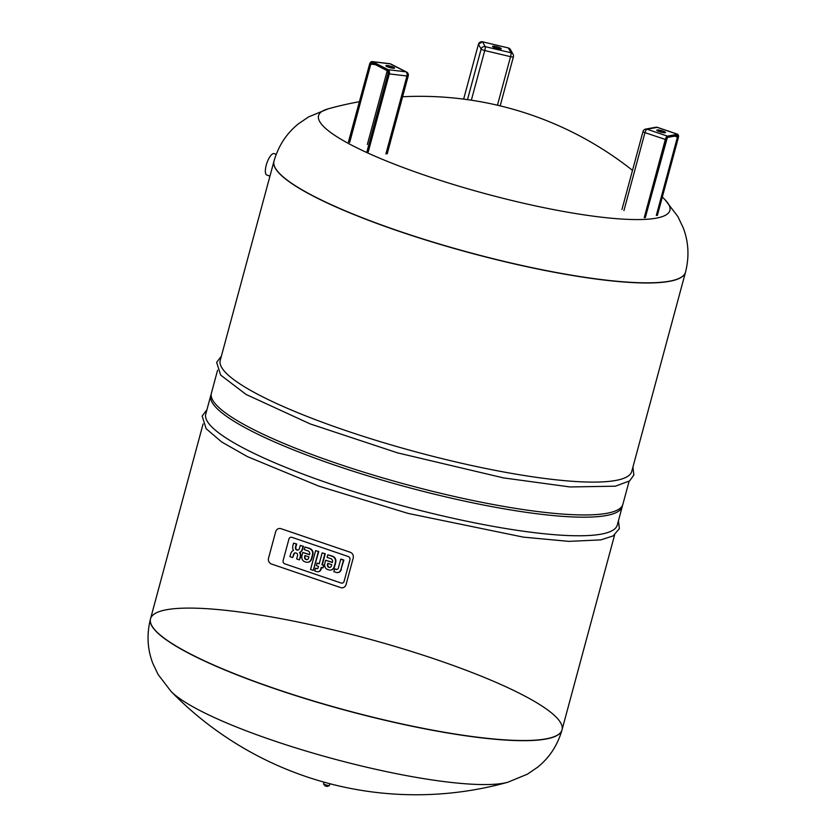 <?xml version="1.0" encoding="UTF-8"?>
<svg xmlns="http://www.w3.org/2000/svg" width="836" height="836" viewBox="0 0 836 836"><rect width="100%" height="100%" fill="white"/><g stroke="black" fill="none" stroke-linecap="round" stroke-linejoin="round"><path stroke-width="1.25" d="M330.001 783.75L329.457 785.349A3.041 0.533 -164.9 0 1 329.436 785.38A3.041 0.533 -164.9 0 1 329.227 785.474A3.041 0.533 -164.9 0 1 326.009 784.952A3.041 0.533 -164.9 0 1 323.595 783.813A3.041 0.533 -164.9 0 1 323.595 783.76L323.929 782.12M328.6 786.039L323.981 784.795L328.423 786.101L329.436 785.38M328.078 785.652L327.127 786.467L325.026 785.882L324.64 784.732M499.134 48.854A4.504 0.794 15.1 0 0 494.379 47.579M497.462 48.53A4.504 0.794 -164.9 0 1 492.582 46.398A4.504 0.794 -164.9 0 1 497.138 46.816A4.504 0.794 -164.9 0 1 501.276 48.749A4.504 0.794 -164.9 0 1 497.462 48.53M269.955 176.124L266.862 175.069A11.328 3.866 -71.2 0 1 266.862 163.093A11.328 3.866 -71.2 0 1 274.177 153.625L276.214 154.315M349.918 559.827L344.118 581.313A2.633 2.435 79.7 0 1 341.098 583.026L284.804 563.851A2.633 2.435 79.7 0 1 283.132 560.538L288.932 539.053A2.633 2.435 79.7 0 1 291.952 537.339L348.246 556.515A2.633 2.435 79.7 0 1 349.918 559.827A2.633 2.435 -100.3 0 0 348.246 556.515L291.952 537.339A2.633 2.435 -100.3 0 0 288.932 539.053L283.132 560.538A2.633 2.435 -100.3 0 0 284.804 563.851L341.098 583.026A2.633 2.435 -100.3 0 0 344.118 581.313L349.918 559.827M346.062 584.542L353.189 558.155A4.702 4.347 -100.3 0 0 350.211 552.251L281.063 528.697A4.702 4.347 -100.3 0 0 275.661 531.748L268.544 558.135A4.702 4.347 -100.3 0 0 271.522 564.039L340.67 587.593A4.702 4.347 -100.3 0 0 346.062 584.542M319.195 563.819L322.142 552.878L324.88 553.808L321.923 564.749L323.657 565.345L322.968 567.916L321.233 567.33L320.69 569.306A4.556 4.211 79.7 0 1 319.331 571.302A2.853 2.633 79.7 0 1 318.286 571.72A4.368 4.034 79.7 0 1 316.635 571.552L314.712 570.894L315.444 568.187L316.76 568.637A1.662 1.536 -100.3 0 0 317.189 568.72A0.899 0.826 -100.3 0 0 317.837 568.407A1.724 1.599 -100.3 0 0 318.119 567.801L318.495 566.4L316.395 565.679L317.084 563.109L319.195 563.819M322.968 567.916L324.055 565.272L322.32 564.676L325.277 553.735L322.142 552.878M318.443 571.688L318.694 571.646A2.853 2.633 -100.3 0 0 319.739 571.228A4.556 4.211 -100.3 0 0 321.097 569.232L320.69 569.306M321.097 569.232L321.578 567.445M317.189 568.72L317.502 568.658A1.662 1.536 79.7 0 1 317.157 568.564L315.444 568.187M319.248 563.631L317.084 563.109M318.359 551.582L313.291 570.403L310.553 569.473L315.632 550.652L318.767 551.509L315.632 550.652M318.767 551.509L313.291 570.403M337.295 569.389A1.609 1.484 -100.3 0 0 337.932 568.898A2.947 2.717 -100.3 0 0 338.319 568.125A4.514 4.17 -100.3 0 0 338.413 567.822L340.743 559.211L343.471 560.141L340.963 569.41A5.685 5.246 79.7 0 1 339.426 571.897A3.678 3.396 79.7 0 1 337.357 572.587A5.716 5.277 79.7 0 1 335.884 572.315L333.867 571.636L334.609 568.877L335.988 569.347A3.302 3.051 -100.3 0 0 336.406 569.452A1.985 1.829 -100.3 0 0 337.295 569.389M341.14 559.138L343.868 560.068L340.963 569.41M338.214 572.493A3.678 3.396 -100.3 0 0 339.824 571.824L339.426 571.897M339.824 571.824A5.685 5.246 -100.3 0 0 341.37 569.337M337.242 569.41A1.985 1.829 79.7 0 1 336.814 569.379A3.302 3.051 79.7 0 1 336.396 569.274L334.609 568.877M330.126 567.372A1.756 1.62 79.7 0 1 329.499 567.268L329.081 567.132A1.756 1.62 79.7 0 1 327.921 565.93L327.524 566.003A1.756 1.62 -100.3 0 0 328.684 567.205L329.102 567.341A1.756 1.62 -100.3 0 0 330.659 567.069A2.769 2.56 -100.3 0 0 331.192 566.369A4.765 4.399 -100.3 0 0 331.568 565.376L331.756 564.687L327.785 563.339L327.597 564.028A4.765 4.399 -100.3 0 0 327.43 565.084A2.769 2.56 -100.3 0 0 327.524 566.003M327.921 565.93A2.769 2.56 79.7 0 1 327.827 565.011A4.765 4.399 79.7 0 1 328.005 563.955L327.597 564.028M327.796 569.556A4.452 4.107 79.7 0 1 324.629 564.906A7.764 7.169 79.7 0 1 324.932 562.9L325.643 560.235L332.341 562.513L332.509 561.897A2.644 2.435 -100.3 0 0 330.837 558.667L327.085 557.393L327.796 554.801L331.923 556.201A7.075 6.531 79.7 0 1 333.585 557.069A4.504 4.159 79.7 0 1 335.476 561.343A7.681 7.096 79.7 0 1 335.246 562.806L334.327 566.223A7.963 7.357 79.7 0 1 333.606 567.957A4.567 4.211 79.7 0 1 328.673 569.859L327.796 569.556M332.394 562.325L325.643 560.235M330.972 570.016A4.567 4.211 -100.3 0 0 334.013 567.884A7.963 7.357 -100.3 0 0 334.724 566.15L335.644 562.743A7.681 7.096 -100.3 0 0 335.873 561.269A4.504 4.159 -100.3 0 0 333.982 557.006A7.075 6.531 -100.3 0 0 332.32 556.128L327.796 554.801M307.282 559.587A1.756 1.62 79.7 0 1 306.655 559.483L306.237 559.347A1.756 1.62 79.7 0 1 305.077 558.145L304.67 558.218A1.756 1.62 -100.3 0 0 305.84 559.42L306.258 559.556A1.756 1.62 -100.3 0 0 307.815 559.284A2.769 2.56 -100.3 0 0 308.348 558.584A4.765 4.399 -100.3 0 0 308.724 557.602L308.912 556.901L304.941 555.553L304.753 556.243A4.765 4.399 -100.3 0 0 304.576 557.298A2.769 2.56 -100.3 0 0 304.67 558.218M305.077 558.145A2.769 2.56 79.7 0 1 304.973 557.225A4.765 4.399 79.7 0 1 305.15 556.17L304.753 556.243M304.952 561.782A4.452 4.107 79.7 0 1 301.786 557.121A7.764 7.169 79.7 0 1 302.078 555.114L302.799 552.45L309.498 554.728L309.665 554.111A2.644 2.435 -100.3 0 0 307.993 550.893L304.241 549.607L304.941 547.016L309.069 548.416A7.075 6.531 79.7 0 1 310.731 549.294A4.504 4.159 79.7 0 1 312.622 553.557A7.681 7.096 79.7 0 1 312.392 555.031L311.473 558.438A7.963 7.357 79.7 0 1 310.762 560.172A4.567 4.211 79.7 0 1 305.83 562.074L304.952 561.782M309.55 554.54L302.799 552.45M308.118 562.231A4.567 4.211 -100.3 0 0 311.159 560.11A7.963 7.357 -100.3 0 0 311.87 558.364L312.8 554.958A7.681 7.096 -100.3 0 0 313.019 553.484A4.504 4.159 -100.3 0 0 311.138 549.221A7.075 6.531 -100.3 0 0 309.477 548.343L304.941 547.016M297.355 553.986A1.787 1.651 -100.3 0 0 296.32 553.108L295.85 552.951A1.787 1.651 -100.3 0 0 294.554 553.035A2.351 2.174 -100.3 0 0 293.77 553.923A4.556 4.201 -100.3 0 0 293.457 554.717L292.684 557.581L289.935 556.651L290.656 553.975A6.803 6.28 79.7 0 1 291.649 551.885A4.347 4.013 79.7 0 1 293.499 550.454A4.629 4.274 79.7 0 1 292.704 548.102A10.993 10.147 79.7 0 1 292.882 545.615L293.551 543.128L296.289 544.069L295.495 547.016A3.48 3.219 -100.3 0 0 295.463 548.583A1.714 1.578 -100.3 0 0 296.487 549.848L297.167 550.078A1.808 1.672 -100.3 0 0 298.943 549.419A4.107 3.793 -100.3 0 0 299.56 548.061L300.27 545.427L303.008 546.357L302.329 548.897A6.981 6.448 79.7 0 1 301.326 551.039A4.629 4.274 79.7 0 1 299.507 552.502A4.347 4.013 79.7 0 1 300.343 554.843A6.803 6.28 79.7 0 1 300.124 557.204L299.403 559.88L296.665 558.939L297.438 556.076A4.556 4.201 -100.3 0 0 297.564 555.219A2.351 2.174 -100.3 0 0 297.355 553.986M292.684 557.581L293.854 554.644A4.556 4.201 79.7 0 1 294.167 553.85A2.351 2.174 79.7 0 1 294.962 552.962A1.787 1.651 79.7 0 1 295.223 552.847M298.097 550.067A1.808 1.672 79.7 0 1 297.564 550.004L296.895 549.774A1.714 1.578 79.7 0 1 295.871 548.51A3.48 3.219 79.7 0 1 295.892 546.943L296.686 543.996L293.551 543.128M299.403 559.88L300.521 557.131A6.803 6.28 -100.3 0 0 300.741 554.77A4.347 4.013 -100.3 0 0 299.915 552.429A4.629 4.274 -100.3 0 0 301.733 550.966A6.981 6.448 -100.3 0 0 302.726 548.824L303.416 546.284L300.27 545.427M503.648 783.186A181.945 31.904 -164.9 0 1 327.618 757.249A181.945 31.904 -164.9 0 1 170.972 691.33L170.972 691.33A181.945 31.904 -164.9 0 1 170.952 691.32A342.196 342.196 0 0 0 507.86 782.235A181.945 31.904 -164.9 0 1 507.87 782.235A181.945 31.904 -164.9 0 1 507.86 782.235A181.945 31.904 -164.9 0 1 503.648 783.186M170.972 691.33L158.119 674.506L152.821 663.397C147.376 649.206 146.593 634.388 150.48 618.943L150.522 618.786A213.117 37.369 15.1 0 0 310.428 700.045A213.117 37.369 15.1 0 0 545.877 738.899A213.117 37.369 -164.9 0 1 310.428 700.045A213.117 37.369 -164.9 0 1 150.522 618.786A213.117 37.369 -164.9 0 1 366.011 638.223A213.117 37.369 -164.9 0 1 562.032 729.828A213.117 37.369 -164.9 0 1 545.877 738.899A213.117 37.369 15.1 0 0 562.032 729.828L561.991 729.985A213.117 37.369 -164.9 0 1 545.835 739.055A213.117 37.369 -164.9 0 1 310.386 700.202A213.117 37.369 -164.9 0 1 150.48 618.943A213.117 37.369 -164.9 0 1 150.501 618.87M399.211 231.353A213.117 37.369 15.1 0 0 669.322 281.356A213.117 37.369 15.1 0 0 685.478 272.296A213.117 37.369 -164.9 0 1 669.322 281.356A213.117 37.369 -164.9 0 1 433.884 242.503A213.117 37.369 -164.9 0 1 273.968 161.254A213.117 37.369 15.1 0 0 399.211 231.353M211.174 394.362A213.117 37.369 15.1 0 0 210.776 395.459L205.76 414.05A213.117 37.369 15.1 0 0 365.677 495.299A213.117 37.369 15.1 0 0 601.115 534.152A213.117 37.369 15.1 0 0 617.271 525.081L622.287 506.491A213.117 37.369 15.1 0 0 622.496 505.341M210.776 395.459A213.117 37.369 15.1 0 0 370.693 476.708A213.117 37.369 15.1 0 0 606.131 515.561A213.117 37.369 15.1 0 0 622.287 506.491M217.569 370.264L211.383 393.223A213.117 37.369 15.1 0 0 371.299 474.472A213.117 37.369 15.1 0 0 606.737 513.325A213.117 37.369 15.1 0 0 622.893 504.254L629.09 481.306M359.292 101.731A342.196 342.196 0 0 0 328.14 108.847L328.14 108.847A181.945 31.904 -164.9 0 0 430.916 177.316A181.945 31.904 -164.9 0 0 656.093 218.186A181.945 31.904 -164.9 0 0 665.028 199.752L677.881 216.576L683.179 227.685C688.624 241.876 689.407 256.694 685.52 272.139A213.117 37.369 -164.9 0 1 669.364 281.209A213.117 37.369 -164.9 0 1 433.926 242.356A213.117 37.369 -164.9 0 1 274.009 161.097L220.244 360.368A213.117 37.369 15.1 0 0 380.161 441.627A213.117 37.369 15.1 0 0 615.599 480.481A213.117 37.369 15.1 0 0 631.755 471.41L685.478 272.296A213.117 37.369 -164.9 0 0 685.499 272.212M663.345 132.631A4.504 0.794 15.1 0 0 658.601 131.346M657.138 129.988A4.504 0.794 -164.9 0 1 662.112 130.803A4.504 0.794 -164.9 0 1 665.498 132.527A4.504 0.794 -164.9 0 1 660.942 132.109A4.504 0.794 -164.9 0 1 656.803 130.176A4.504 0.794 -164.9 0 1 657.138 129.988M392.45 68.176A4.504 0.794 15.1 0 0 387.695 66.89M393.725 67.308A4.504 0.794 -164.9 0 1 394.592 68.071A4.504 0.794 -164.9 0 1 390.036 67.653A4.504 0.794 -164.9 0 1 385.898 65.72A4.504 0.794 -164.9 0 1 388.959 65.783A4.504 0.794 -164.9 0 1 393.725 67.308M467.481 99.641L481.128 49.063A3.365 0.585 15.1 0 0 484.744 50.536A3.365 0.554 103.4 0 0 485.214 46.628L482.529 41.81L508.33 47.955L511.015 52.772L485.214 46.628A3.365 3.26 -29.2 0 0 481.128 49.063L478.443 44.245L463.635 99.129L478.443 44.245A3.365 3.26 -29.2 0 1 482.529 41.81L482.487 41.81M478.432 44.224L482.508 41.8L508.309 47.934L510.399 49.512A3.365 3.26 -29.2 0 0 508.33 47.955L508.288 47.945M471.347 100.205L484.744 50.536L510.545 56.67A3.365 0.554 -76.6 0 0 511.015 52.772A3.365 3.26 -29.2 0 1 513.377 56.733A3.365 0.585 15.1 0 1 513.398 56.838A3.365 3.365 0 0 0 513.085 54.33L510.399 49.512M497.451 105.221L510.545 56.67A3.365 0.585 15.1 0 0 513.398 56.838L500.168 105.869M562.011 729.901A213.117 37.369 -164.9 0 1 561.991 729.985C557.581 745.273 549.451 757.688 537.6 767.229L527.432 774.157L507.86 782.235M666.386 139.298L645.246 217.663M645.298 217.632L667.379 137.438A0.669 0.617 -100.3 0 0 667.86 136.979A2.351 0.805 108.8 0 0 666.365 139.382M677.421 135.62A1.682 0.575 -71.2 0 1 677.453 137.062L678.299 137.219A2.351 0.805 108.8 0 0 678.017 135.139A2.686 0.92 -71.2 0 1 678.341 137.512L657.305 215.479M677.244 135.578A0.669 0.617 -100.3 0 0 678.017 135.139A0.669 0.617 79.7 0 0 677.588 134.303L667.431 136.143A0.669 0.617 79.7 0 1 667.86 136.979A2.686 0.92 -71.2 0 0 666.156 139.727L645.12 217.684M678.299 137.219L657.18 215.5M674.683 136.122L677.453 137.062L656.333 215.343M657.357 215.448L678.393 137.491L677.818 134.314A3.365 1.149 108.8 0 0 677.588 134.303L657.253 127.375A3.365 3.104 -100.3 0 0 655.79 127.26L645.632 129.099A3.365 3.104 79.7 0 1 647.095 129.214A3.365 1.149 108.8 0 0 644.964 132.642L666.156 139.727M657.66 127.511A3.365 1.149 108.8 0 0 657.483 127.385A3.365 1.149 108.8 0 0 657.253 127.375L647.095 129.214L667.431 136.143A3.365 1.149 108.8 0 0 665.299 139.57L644.263 217.527M645.632 129.099A3.365 3.365 0 0 0 642.988 131.534A3.365 0.585 15.1 0 0 644.964 132.642L623.928 210.599M349.688 142.381L370.808 64.1L369.899 63.839L348.779 142.12M387.611 70.861L371.874 62.303A2.351 1.484 -83.2 0 0 369.899 63.839M375.395 64.654L370.808 64.1A1.682 1.055 96.8 0 1 371.989 62.93A1.682 1.055 96.8 0 1 372.051 62.94L371.989 62.93M388.312 73.077L388.28 73.213A2.351 1.484 -83.2 0 0 387.517 70.287A2.686 1.693 96.8 0 1 388.385 73.641L367.349 151.598M387.862 70.987L388.207 69.701L372.563 61.728L371.874 62.303A2.686 1.693 96.8 0 0 369.616 64.058L348.581 142.026M388.28 73.213L367.161 151.494M387.246 70.705L367.338 144.492M388.385 73.641L389.294 73.902L368.258 151.859M369.658 63.923L372.104 61.582A3.365 2.111 -83.2 0 1 372.563 61.728L390.213 63.839L405.847 71.812A3.365 2.111 -83.2 0 1 406.944 76.003L389.294 73.902A3.365 2.111 -83.2 0 0 388.207 69.701L405.847 71.812A3.365 2.55 -63 0 1 406.515 72.021L390.872 64.038A3.365 2.55 117 0 0 390.213 63.839A3.365 2.111 -83.2 0 0 389.743 63.693L372.104 61.582A3.365 2.111 -83.2 0 0 370.129 62.961M348.455 141.911L369.616 64.058M385.908 153.97L406.944 76.003A3.365 0.585 15.1 0 0 408.229 75.888A3.365 3.365 0 0 0 406.515 72.021M323.595 783.813L323.981 784.795M325.026 785.882L327.116 786.467M206.91 409.776L202.155 416.046L206.147 428.711L221.655 441.951L247.498 456.665L318.871 486.144L408.083 513.409L523.315 537.12L568.752 541.373L600.885 539.878L613.081 535.939L619.382 528.613L618.431 520.818M562.032 729.828L614.606 534.977M150.522 618.786L203.085 423.946M632.915 467.136L633.855 474.973L629.665 480.888L615.369 486.197L570.037 486.949L503.45 477.889L397.539 452.861L310.281 423.956L246.066 394.446L220.631 375.05L216.649 362.354L221.394 356.105M665.028 199.752A342.196 342.196 0 0 0 662.331 197.014M632.507 170.377A342.196 342.196 0 0 0 402.607 96.757M274.009 161.097C278.419 145.809 286.549 133.394 298.4 123.853L308.568 116.925L328.14 108.847M667.41 137.438L677.536 135.599M677.818 134.314L657.483 127.385A3.365 3.365 0 0 0 655.79 127.26M642.988 131.534L621.953 209.491M367.025 151.389L388.144 73.108L387.726 70.945L372.083 62.961M390.872 64.038A3.365 3.365 0 0 0 389.743 63.693M408.229 75.888L387.193 153.845"/></g></svg>
